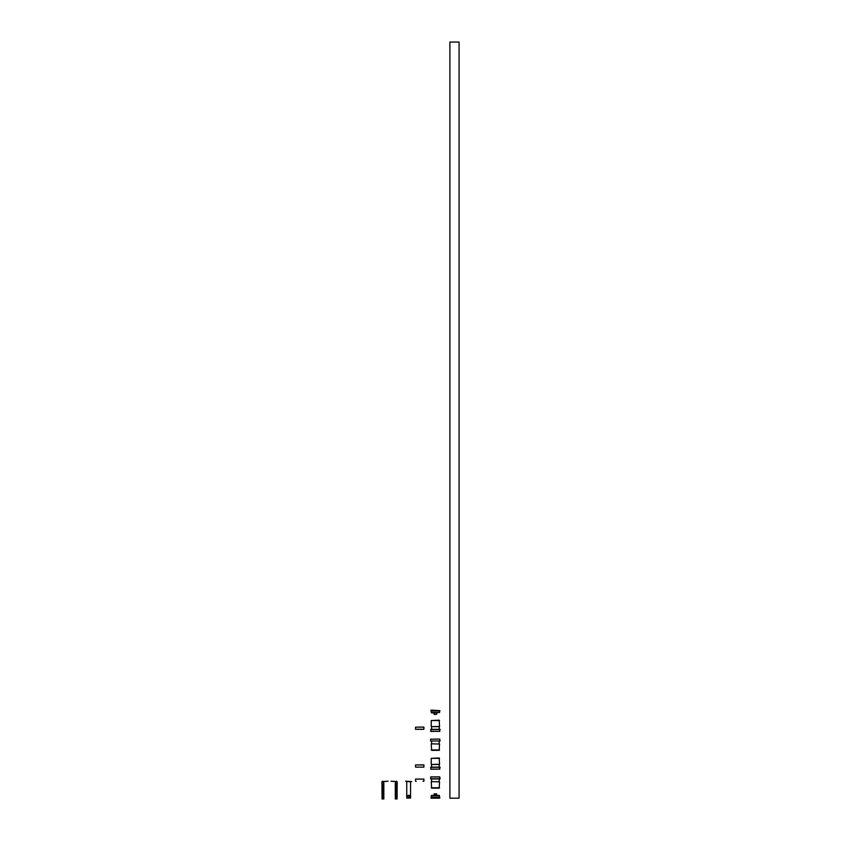 <?xml version="1.0" encoding="UTF-8"?>
<svg xmlns="http://www.w3.org/2000/svg" width="841" height="841" viewBox="0 0 841 841"><rect width="100%" height="100%" fill="white"/><g stroke="black" fill="none" stroke-linecap="round" stroke-linejoin="round"><path stroke-width="1.26" d="M459.07 798.183L449.903 798.183L449.903 42.05L459.07 42.05L459.07 798.183M436.731 795.397L436.542 793.872L434.25 793.872L434.061 795.397M431.275 798.183L439.79 798.151L439.79 797.31L431.002 797.31L439.79 797.688L431.002 798.151M439.559 797.31L439.17 795.397L431.612 795.397L431.233 797.31M435.396 798.151L439.79 798.151L435.396 798.183M430.624 739.186L439.727 739.071L430.624 739.186L430.624 740.984L440.169 740.984L430.624 740.984M431.422 743.843L439.559 744.033L431.422 743.843M431.233 744.033L431.612 750.34L439.17 750.34L439.559 744.033M439.212 743.843L439.212 741.173M431.57 743.843L431.57 741.173M439.769 767.707L439.98 767.139L430.813 767.139L430.928 769.242M430.624 769.126L439.832 769.126L430.739 769.242M431.422 764.469L439.559 764.28L431.422 764.469M439.559 758.351L431.233 758.351L439.17 757.972L439.559 764.28M431.57 767.139L431.57 764.469L439.212 764.469L439.212 767.139M431.233 758.351L431.233 764.28M439.727 769.242L439.832 767.602L439.454 769.242M430.624 776.989L430.813 778.976L439.98 778.976L439.832 776.989L430.624 776.989L439.727 776.874L430.928 776.874M431.422 781.646L439.559 781.846L431.422 781.646M431.233 781.846L431.612 788.143L439.17 788.143L439.559 781.846M439.212 781.646L439.212 778.976M431.57 781.646L431.57 778.976M439.843 778.409L439.727 776.874M439.843 776.989L439.769 778.409M423.927 779.092L423.927 781.152L423.906 779.092L415.538 779.092L422.949 779.092M415.654 781.268L416.19 781.268M423.601 781.268L422.991 781.268M423.927 764.963L423.927 767.024L423.906 764.963L415.538 764.963L423.601 764.847M415.654 767.139L423.811 767.139M439.769 729.904L439.98 729.336L430.813 729.336L430.928 731.428M430.624 731.313L439.832 731.313L430.739 731.428M431.422 726.656L439.559 726.466L431.422 726.656M439.559 720.548L431.233 720.548L439.17 720.169L439.559 726.466M431.57 729.336L431.57 726.656L439.212 726.656L439.212 729.336M431.233 720.548L431.233 726.466M439.843 729.83L439.454 731.428M423.601 727.045L415.538 727.16L423.906 727.16L423.927 729.221L423.906 727.16L423.927 729.221L415.538 729.221L422.991 729.336M423.601 729.336L415.654 729.336M434.061 714.251L436.731 714.251L434.25 714.44L434.061 712.916M436.731 714.251L436.731 712.916M439.98 710.813L430.813 710.813L439.98 710.813M439.559 712.527L431.612 712.916L431.233 711.002L439.559 711.002L439.559 712.527L431.233 712.527M431.275 710.119L439.79 710.624L431.002 710.161M409.903 796.469A1.24 1.24 0 0 0 408.663 795.229A1.24 1.24 0 0 0 407.422 796.469A1.24 1.24 0 0 0 408.663 797.71A1.24 1.24 0 0 0 409.903 796.469M409.525 796.469A0.862 0.862 0 0 0 408.663 795.607A0.862 0.862 0 0 0 407.801 796.469A0.862 0.862 0 0 0 408.663 797.331A0.862 0.862 0 0 0 409.525 796.469M411.712 781.573L405.604 781.194L411.712 781.573M406.75 781.762L406.75 798.067L410.566 798.067L410.566 781.762L406.75 781.573M396.395 781.573L391.044 781.194L397.204 781.762L397.089 798.95L395.869 798.95L395.869 783.097L395.291 783.097L395.291 798.95L395.869 798.95M395.186 781.573L395.869 783.097M396.395 781.194L397.204 781.762L395.291 781.762M382.739 781.573L388.09 781.194L381.93 781.762L382.045 798.95L383.265 798.95L383.265 783.097L383.843 783.097L383.843 798.95L383.265 798.95M383.948 781.573L383.265 783.097M382.739 781.194L381.93 781.762L383.843 781.762M436.731 794.062L434.061 794.062M439.559 795.775L431.233 795.775M431.233 749.951L439.559 749.951M439.832 740.711L439.727 739.071M440.169 767.328L430.624 767.328M430.624 778.787L440.169 778.787M431.233 787.765L439.559 787.765M439.727 731.428L439.832 729.788M440.169 729.525L430.624 729.525M439.843 740.669L439.843 739.186M415.538 779.092L415.538 781.152M415.538 764.963L415.538 767.024M415.538 727.16L415.538 729.221"/></g></svg>
